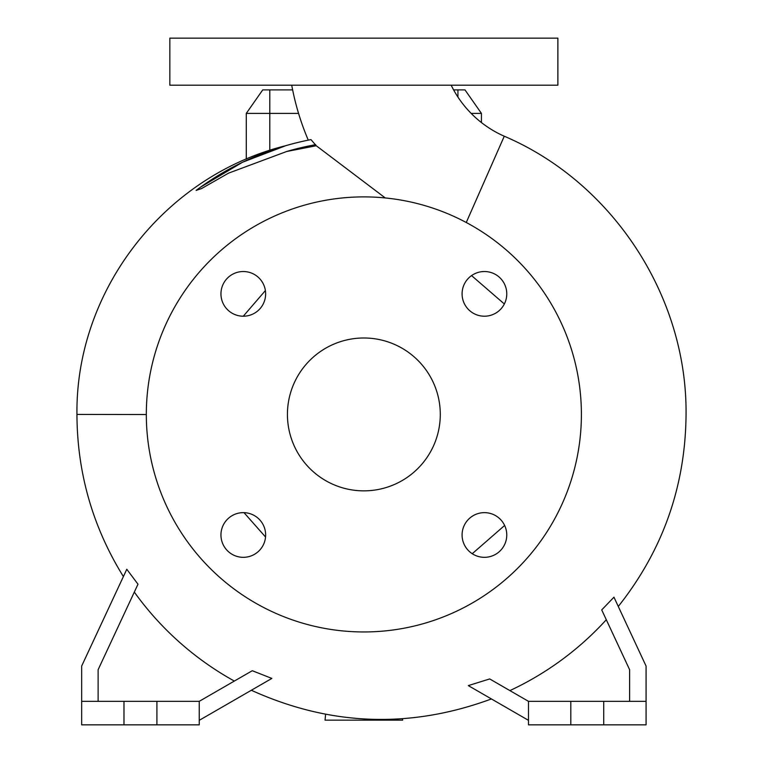 <?xml version="1.0" encoding="UTF-8"?>
<svg xmlns="http://www.w3.org/2000/svg" width="763" height="763" viewBox="0 0 763 763"><rect width="100%" height="100%" fill="white"/><g stroke="black" fill="none" stroke-linecap="round" stroke-linejoin="round"><path stroke-width="1.14" d="M291.724 85.189A260.03 260.03 0 0 0 308.271 140.144L310.97 139.61A279.849 279.849 0 0 0 196.12 190.416L201.537 188.575L228.557 173.144L286.716 151.484L316.273 145.743L310.97 139.61A279.849 279.849 0 0 0 196.12 190.416M316.273 145.743L385.258 197.941M451.162 85.189A107.173 107.173 0 0 0 504.267 136.224L466.26 222.5M462.082 534.987A22.337 22.337 0 0 0 484.419 557.324A22.337 22.337 0 0 0 506.766 534.987A22.337 22.337 0 0 0 484.419 512.641A22.337 22.337 0 0 0 462.082 534.987M220.955 534.987A22.337 22.337 0 0 0 243.302 557.324A22.337 22.337 0 0 0 265.638 534.987A22.337 22.337 0 0 0 243.302 512.641A22.337 22.337 0 0 0 220.955 534.987M220.955 293.86A22.337 22.337 0 0 0 243.302 316.206A22.337 22.337 0 0 0 265.638 293.86A22.337 22.337 0 0 0 243.302 271.523A22.337 22.337 0 0 0 220.955 293.86M462.082 293.86A22.337 22.337 0 0 0 484.419 316.206A22.337 22.337 0 0 0 506.766 293.86A22.337 22.337 0 0 0 484.419 271.523A22.337 22.337 0 0 0 462.082 293.86M504.343 303.979L471.553 275.596M244.007 512.65L265.553 537.018M472.24 553.709L504.629 525.459M98.122 701.331L98.122 669.704L137.989 584.21L126.792 569.265C122.271 578.955 122.271 578.955 126.792 569.265L81.66 666.061L81.66 701.331L123.987 701.331L123.987 724.85L199.238 724.85L199.238 701.331L156.911 701.331L156.911 724.85M199.238 720.339L271.847 678.421L252.276 670.715L234.346 681.063A304.103 304.103 0 0 1 134.317 592.078M528.482 720.339L468.31 685.603L489.693 678.936L509.894 690.601A304.103 304.103 0 0 0 606.299 619.737M629.609 701.331L629.609 669.704L601.721 609.904L613.957 597.191L646.07 666.061L646.07 724.85L528.482 724.85L528.482 701.331L646.07 701.331M146.324 414.538L76.949 414.423C75.499 290.217 164.598 175.738 285.744 145.695L242.605 162.204L200.736 187.03M243.292 316.206L265.4 290.56M581.396 414.423A217.531 217.531 0 0 0 363.865 196.892A217.531 217.531 0 0 0 146.324 414.423A217.531 217.531 0 0 0 363.865 631.955A217.531 217.531 0 0 0 581.396 414.423M287.432 414.423A76.434 76.434 0 0 0 363.865 490.857A76.434 76.434 0 0 0 440.289 414.423A76.434 76.434 0 0 0 363.865 337.99A76.434 76.434 0 0 0 287.432 414.423M123.987 701.331L156.911 701.331M363.865 85.189L557.877 85.189L557.877 38.15L169.844 38.15L169.844 85.189L363.865 85.189M471.162 113.401L481.443 113.401L481.443 122.576M298.562 113.401L246.277 113.401L246.277 159.066M603.733 701.331L603.733 724.85M570.81 701.331L570.81 724.85M528.482 701.331L489.693 678.936M81.66 701.331L81.66 724.85L123.987 724.85M252.276 670.715L199.238 701.331M246.277 113.401L262.739 89.891L292.63 89.891M453.613 89.891L464.982 89.891L481.443 113.401M402.54 718.756L402.664 720.148L325.057 720.148L325.572 714.302M269.797 89.891L269.797 150.321M315.691 144.665A274.022 274.022 0 0 0 286.716 151.484M457.934 97.054L457.934 89.891M618.278 606.471C662.761 550.371 685.355 486.527 686.051 414.938C687.453 296.845 612.899 182.548 504.267 136.224M76.949 414.423L76.949 414.938C77.273 473.165 92.752 527.042 123.387 576.57M251.342 690.267C330.179 725.995 410.208 728.894 491.429 698.946"/></g></svg>
